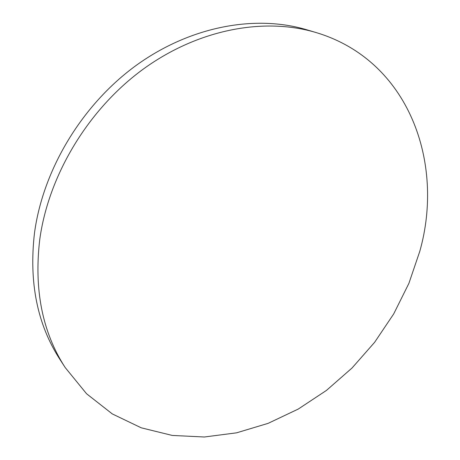 <?xml version="1.0" encoding="UTF-8"?>
<svg xmlns="http://www.w3.org/2000/svg" width="460" height="460" viewBox="0 0 460 460"><rect width="100%" height="100%" fill="white"/><g stroke="black" fill="none" stroke-linecap="round" stroke-linejoin="round"><path stroke-width="0.69" d="M419.779 251.355C444.889 162.955 409.141 60.421 316.089 32.556C264.678 17.169 198.956 28.871 143.612 68.856C88.406 108.934 48.541 175.093 39.738 239.602C33.879 289.587 42.36 332.235 65.188 367.546L86.56 393.748L112.297 413.919L141.231 427.811L172.253 435.436L204.338 437L236.561 432.831L268.111 423.355L298.281 409.049L326.445 390.419L352.055 367.988L374.63 342.297L393.708 313.904L408.888 283.389L419.779 251.355M316.089 32.556L306.699 29.762C255.771 14.524 190.934 25.955 136.47 65.193C82.145 104.518 43.033 169.498 34.488 233.024C28.807 282.25 37.266 324.346 59.863 359.317L65.188 367.546"/></g></svg>
